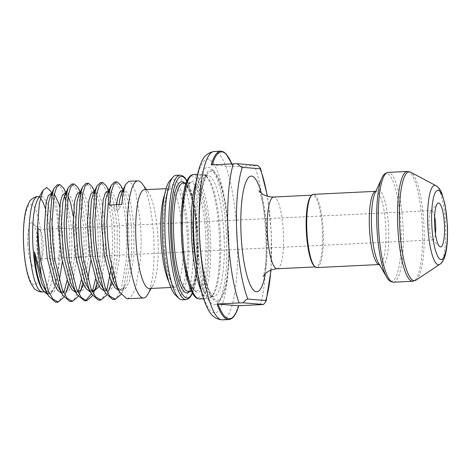 <?xml version="1.0" encoding="UTF-8"?>
<svg xmlns="http://www.w3.org/2000/svg" width="471" height="471" viewBox="0 0 471 471"><rect width="100%" height="100%" fill="white"/><g stroke="black" fill="none" stroke-linecap="round" stroke-linejoin="round"><path stroke-width="0.35" stroke-dasharray="2.35 1.77" d="M434.609 216.483A14.66 3.273 87.2 0 0 431.683 210.637A14.66 3.273 87.2 0 0 430.953 211.061A14.66 3.273 87.2 0 0 429.11 225.008A14.66 3.273 87.2 0 0 432.337 239.568A14.66 3.273 87.2 0 0 433.102 239.922A14.66 3.273 87.2 0 0 435.445 233.816M27.842 244.243A21.99 4.904 87.2 0 0 34.931 265.974A21.99 4.904 87.2 0 0 37.704 245.055A21.99 4.904 87.2 0 0 32.858 223.213A21.99 4.904 87.2 0 0 27.842 244.243M43.197 244.573A14.66 3.273 -92.8 0 1 41.348 258.52A14.66 3.273 -92.8 0 1 40.618 258.944A14.66 3.273 -92.8 0 1 36.626 244.031A14.66 3.273 -92.8 0 1 39.199 229.66A14.66 3.273 -92.8 0 1 39.964 230.013A14.66 3.273 -92.8 0 1 43.197 244.573M169.743 180.864A58.634 13.082 -92.8 0 1 188.641 238.815A58.634 13.082 -92.8 0 1 175.265 294.887M182.083 299.786A62.296 13.9 87.2 0 0 193.028 238.709A62.296 13.9 87.2 0 0 176.048 175.33M220.652 151.156A84.285 18.805 -92.8 0 1 232.468 166.687L254.593 165.609A84.285 18.805 -92.8 0 1 265.75 235.83A84.285 18.805 -92.8 0 1 260.422 304.69M314.198 266.009A35.914 8.013 87.2 0 0 316.076 266.874A35.914 8.013 87.2 0 0 322.394 231.667A35.914 8.013 87.2 0 0 312.603 195.129A35.914 8.013 87.2 0 0 310.813 196.171M316.83 267.569A36.644 8.178 87.2 0 0 323.271 231.644A36.644 8.178 87.2 0 0 313.28 194.364M42.19 289.271A47.642 10.627 87.2 0 0 45.787 291.714A47.642 10.627 87.2 0 0 54.159 245.008A47.642 10.627 87.2 0 0 41.171 196.548L39.387 196.631M40.7 196.619A47.642 10.627 87.2 0 0 37.827 199.327M113.105 299.456L117.52 296.624L121.341 288.841L126.316 259.886L126.911 241.806L126.228 223.625L121.648 193.881L118.351 185.227L114.565 181.983M147.659 294.558A58.634 13.082 87.2 0 0 153.852 240.504A58.634 13.082 87.2 0 0 142.295 183.861M127.376 298.767L131.792 295.935L135.613 288.146L140.588 259.191L141.188 241.117L140.499 222.93L135.925 193.192L132.622 184.538L128.836 181.288M121.082 294.334L123.479 288.735L128.453 259.78L129.054 241.705L128.365 223.519L123.791 193.775L120.417 184.991M67.094 280.198L69.225 262.653L69.826 244.573L69.137 226.392L65.357 199.728M64.415 196.136L61.183 187.852L57.474 184.75M68.507 283.707L71.368 262.547L71.963 244.473L71.28 226.286L66.705 196.542L63.326 187.758M81.365 279.509L83.497 261.958L84.097 243.884L83.408 225.697L78.834 195.96L75.537 187.305L71.745 184.055M82.778 283.018L85.64 261.858L86.24 243.778L85.551 225.597L80.977 195.854L77.603 187.069M95.637 278.814L97.774 261.27L98.368 243.189L97.68 225.008L93.105 195.265L89.808 186.61L86.022 183.366M97.055 282.323L99.911 261.164L100.511 243.089L99.823 224.903L95.248 195.159L91.874 186.375M111.515 266.663L112.64 242.5L111.951 224.314L107.376 194.576L104.079 185.921L100.294 182.671M112.887 272.839L114.182 260.475L114.783 242.394L114.094 224.214L109.519 194.47L106.146 185.686M56.014 302.223L60.235 299.638L63.938 292.497M63.997 297.101L66.741 290.442M70.285 301.534L74.506 298.944L78.21 291.808M78.268 296.406L81.012 289.753M84.556 300.839L85.622 300.645M91.374 293.863L92.481 291.113M92.54 295.717L95.283 289.059M98.828 300.151L103.055 297.56L106.758 290.424M106.811 295.023L109.555 288.37M111.327 281.634L112.163 277.401M149.348 288.529A49.473 11.039 87.2 0 0 152.822 285.638A49.473 11.039 87.2 0 0 158.044 240.027A49.473 11.039 87.2 0 0 148.294 192.239A49.473 11.039 87.2 0 0 144.556 189.701M201.311 290.884A62.296 13.9 87.2 0 0 208.482 298.502A62.296 13.9 87.2 0 0 211.579 296.695A62.296 13.9 87.2 0 0 219.433 237.431A62.296 13.9 87.2 0 0 205.709 175.553A62.296 13.9 87.2 0 0 202.453 174.052A62.296 13.9 87.2 0 0 196.048 182.33M196.878 268.529A60.836 13.571 87.2 0 0 209.842 296.971A60.836 13.571 87.2 0 0 212.863 295.205A60.836 13.571 87.2 0 0 220.534 237.331A60.836 13.571 87.2 0 0 207.128 176.908A60.836 13.571 87.2 0 0 203.949 175.447A60.836 13.571 87.2 0 0 193.799 205.009M195.73 234.729A68.896 15.372 87.2 0 0 217.938 302.818A68.896 15.372 87.2 0 0 226.622 237.278A68.896 15.372 87.2 0 0 211.444 168.842A68.896 15.372 87.2 0 0 195.73 234.729M199.245 234.646A65.964 14.719 87.2 0 0 220.505 299.839A65.964 14.719 87.2 0 0 228.818 237.084A65.964 14.719 87.2 0 0 214.287 171.562A65.964 14.719 87.2 0 0 199.245 234.646M47.777 294.599L53.694 289.306L58.098 271.031L59.44 244.926L56.708 212.109L50.538 191.008M238.768 305.738L238.297 305.761A84.285 18.805 -92.8 0 1 228.818 319.532M257.761 165.409L254.593 165.609M238.715 305.703L238.297 305.761M212.191 164.879A83.555 18.646 87.2 0 0 212.18 164.915L232.886 166.628A83.555 18.646 87.2 0 0 231.832 163.926M232.468 166.687L232.886 166.628L232.468 166.687M212.18 164.915L211.173 164.927M109.543 205.044L116.143 209.984L118.61 209.866L121.671 204.455M188.471 291.402A54.236 12.099 87.2 0 0 198.003 238.232A54.236 12.099 87.2 0 0 183.219 183.054C183.455 183.095 185.038 182.359 188.424 189.46C192.963 200.528 195.777 216.813 196.866 238.32C197.555 258.473 196.283 273.875 193.033 284.525C190.349 291.92 188.7 291.343 188.471 291.402M184.62 182.989A55.702 12.429 -92.8 0 1 196.902 238.326A55.702 12.429 -92.8 0 1 189.872 291.337M205.851 237.849A54.236 12.099 -92.8 0 1 196.319 291.019A54.236 12.099 -92.8 0 1 181.535 235.847A54.236 12.099 -92.8 0 1 191.067 182.677A54.236 12.099 -92.8 0 1 205.851 237.849M182.63 235.747A55.702 12.429 87.2 0 0 197.449 292.409A55.702 12.429 87.2 0 0 207.605 237.808A55.702 12.429 87.2 0 0 192.786 181.147A55.702 12.429 87.2 0 0 182.63 235.747M181.482 235.653A60.836 13.571 -92.8 0 1 192.574 176.024A60.836 13.571 -92.8 0 1 208.759 237.902A60.836 13.571 -92.8 0 1 197.667 297.537A60.836 13.571 -92.8 0 1 181.482 235.653M199.563 298.938A62.296 13.9 87.2 0 0 210.513 237.861A62.296 13.9 87.2 0 0 193.528 174.488M192.374 293.08A60.836 13.571 87.2 0 0 198.055 238.426A60.836 13.571 87.2 0 0 186.94 181.011M179.975 175.141A62.296 13.9 -92.8 0 1 196.955 238.52A62.296 13.9 -92.8 0 1 186.004 299.591M193.922 234.576A76.956 17.174 -92.8 0 1 207.952 159.145A76.956 17.174 -92.8 0 1 228.429 237.425A76.956 17.174 -92.8 0 1 214.399 312.862A76.956 17.174 -92.8 0 1 193.922 234.576M222.394 319.844A84.285 18.805 87.2 0 0 237.207 237.213A84.285 18.805 87.2 0 0 214.234 151.468M23.738 243.901A40.312 8.996 -92.8 0 1 31.086 204.39A40.312 8.996 -92.8 0 1 41.813 245.397A40.312 8.996 -92.8 0 1 34.46 284.908A40.312 8.996 -92.8 0 1 23.738 243.901M42.219 291.885A47.642 10.627 87.2 0 0 50.591 245.185A47.642 10.627 87.2 0 0 45.222 208.341M40.335 198.103A47.642 10.627 87.2 0 0 37.603 196.719M164.697 194.364A49.473 11.039 -92.8 0 1 169.531 188.488A49.473 11.039 -92.8 0 1 183.019 238.821A49.473 11.039 -92.8 0 1 174.323 287.316A49.473 11.039 -92.8 0 1 168.942 281.941M163.584 236.748A53.135 11.857 87.2 0 0 177.72 290.801A53.135 11.857 87.2 0 0 187.411 238.715A53.135 11.857 87.2 0 0 173.269 184.661A53.135 11.857 87.2 0 0 163.584 236.748M385.843 228.612A36.644 8.178 -92.8 0 1 379.402 264.537A36.644 8.178 -92.8 0 1 379.361 264.537L379.744 264.59L378.431 262.924A38.11 8.502 87.2 0 0 388.646 228.517A38.11 8.502 87.2 0 0 375.04 193.028L375.858 191.332A36.644 8.178 -92.8 0 1 385.843 228.612M393.473 282.2A54.972 12.264 87.2 0 0 403.135 228.311A54.972 12.264 87.2 0 0 388.151 172.392M381.804 178.221A53.871 12.022 -92.8 0 1 401.039 228.382A53.871 12.022 -92.8 0 1 386.597 277.013M416.034 280.133A54.477 12.158 87.2 0 0 424.03 227.281A54.477 12.158 87.2 0 0 410.806 172.262M407.368 171.456A54.972 12.264 -92.8 0 1 422.352 227.381A54.972 12.264 -92.8 0 1 412.69 281.269M435.94 185.674A39.735 8.867 -92.8 0 1 445.584 225.803A39.735 8.867 -92.8 0 1 439.755 264.355M265.185 273.875A57.904 12.917 87.2 0 0 266.975 235A57.904 12.917 87.2 0 0 261.27 193.081M277.142 268.758A35.914 8.013 87.2 0 0 283.454 233.551A35.914 8.013 87.2 0 0 273.663 197.019M224.102 237.16A60.836 13.571 87.2 0 0 207.517 175.277A60.836 13.571 87.2 0 0 196.825 234.911A60.836 13.571 87.2 0 0 213.41 296.795A60.836 13.571 87.2 0 0 224.102 237.16M199.569 234.67A64.498 14.389 87.2 0 0 216.731 300.28A64.498 14.389 87.2 0 0 228.488 237.054A64.498 14.389 87.2 0 0 211.332 171.45A64.498 14.389 87.2 0 0 199.569 234.67M270.819 270.171A76.956 17.174 87.2 0 0 267.24 196.224M47.388 293.928L51.268 292.562L54.342 287.893L55.525 284.926L59.982 260.204L60.117 229.247L56.42 203.849L53.535 196.154L51.48 193.887M61.66 293.233L65.54 291.867L68.613 287.198L69.796 284.231L74.253 259.509L74.389 228.553L73.129 215.906M68.077 195.954L65.757 193.192M75.937 292.544L79.811 291.178L82.884 286.509L79.181 294.593M83.614 284.778L88.524 258.82L88.66 227.864L84.963 202.465L82.078 194.77L80.029 192.504M90.208 291.849L94.088 290.483L97.161 285.815L98.345 282.847L102.796 258.126L102.931 227.169L99.234 201.776L96.349 194.076L94.3 191.809M104.48 291.16L108.359 289.795L111.433 285.126C108.383 292.12 104.986 292.279 101.247 285.597L107.465 291.107L111.545 288.911L115.089 282.035L119.54 257.313L119.675 226.357L115.978 200.964L113.27 193.575L110.414 190.808L107.459 193.54C110.397 190.49 107.37 190.637 110.62 193.387L108.571 191.12M112.163 283.395L113.246 280.227M114.053 277.307L117.073 257.437L117.202 226.48L113.505 201.082L110.62 193.387L108.895 190.414M118.857 290.489L122.631 289.1L125.704 284.431L126.887 281.464L131.344 256.742L131.474 225.786L127.782 200.393L124.897 192.692L122.843 190.425M116.608 204.702L116.143 209.984M53.694 289.306L54.342 287.893C51.292 294.887 47.901 295.046 44.156 288.364L50.379 293.875L54.453 291.679L57.998 284.808L59.281 280.575M62.296 262.011L62.584 229.124L59.611 206.675M54.348 194.011L53.323 193.575L52.281 193.799M64.91 295.288L68.613 287.198C65.569 294.192 62.172 294.351 58.428 287.675L64.651 293.186L68.725 290.99L72.269 284.113L76.726 259.391L76.861 228.435L73.164 203.042L70.45 195.648L67.594 192.88L66.552 193.104M74.918 290.112L78.922 292.491L83.002 290.295L86.54 283.424L87.824 279.191M90.838 260.628L91.133 227.74L87.435 202.347L84.721 194.959L81.866 192.192L78.916 194.923M92.145 291.131L89.879 290.048L86.97 286.291L92.404 291.667M99.246 286.498L100.818 282.73L105.269 258.008L105.404 227.051L101.707 201.659L98.998 194.264L96.143 191.497L93.187 194.235C96.125 191.179 93.099 191.332 96.349 194.076L94.624 191.108M117.732 288.04L121.736 290.419L125.816 288.223L129.36 281.346L133.817 256.624L133.947 225.668L130.249 200.275L127.541 192.88L124.685 190.113L121.736 192.851C124.668 189.795 121.648 189.948 124.897 192.692L123.166 189.725M119.075 204.585L118.61 209.866M191.438 291.261L196.319 291.019C196.083 290.984 194.494 291.72 191.108 284.619C186.569 273.551 183.761 257.26 182.671 235.759C181.977 215.606 183.254 200.204 186.498 189.548C189.183 182.159 190.837 182.736 191.067 182.677L186.186 182.913M192.492 293.292L194.488 287.534L197.696 266.898L198.091 238.432L194.758 206.475L189.56 186.275L187.04 180.787M432.337 239.568L439.443 246.368M41.348 258.52L34.931 265.974M170.879 287.487L174.647 287.363C174.976 287.269 173.846 288.27 170.685 280.451C166.934 269.907 164.597 255.347 163.678 236.766C163.066 219.439 164.032 205.739 166.575 195.677C168.965 187.588 170.184 188.477 169.854 188.412L166.086 188.659M258.92 190.567L260.81 195.542L263.454 206.869C264.979 215.341 265.968 224.679 266.415 234.882C266.78 243.937 266.651 252.268 266.033 259.874C264.837 273.186 263.189 276.241 263.089 276.607M311.69 195.177L312.603 195.129M40.618 258.944L78.316 257.119M81.059 256.983L433.102 239.922M148.294 192.239L146.41 189.613M197.596 174.288L202.453 174.052M207.128 176.908L205.709 175.553M203.949 175.447L207.611 175.259C207.876 175.395 206.233 174.517 203.354 184.049C200.14 196.342 198.909 213.222 199.663 234.688C200.805 257.684 203.725 275.612 208.412 288.47C212.203 297.672 213.757 296.648 213.498 296.801L209.842 296.971M220.505 299.839L217.938 302.818M214.287 171.562L211.444 168.842M212.863 295.205L211.579 296.695M203.631 298.738L208.482 298.502M152.822 285.638L151.197 288.44M44.009 291.802L45.787 291.714M39.199 229.66L431.683 210.637M315.17 266.916L316.076 266.874M271.066 270.071L271.325 233.086L267.487 196.301M232.945 166.64L231.897 163.926M52.193 193.852L53.535 196.154L52.134 194.458M66.075 192.492L67.806 195.459C64.556 192.716 67.577 192.562 64.645 195.618M80.353 191.797L82.078 194.77L80.676 193.075M93.452 293.904L97.161 285.815M107.724 293.209L111.433 285.126M121.995 292.52L125.704 284.431L123.243 288.376L120.835 289.747L117.697 287.964M77.874 291.826L74.883 290.036M39.964 230.013L32.858 223.213M430.953 211.061L437.371 203.607"/><path stroke-width="0.71" d="M444.459 225.338A21.99 4.904 -92.8 0 1 439.443 246.368A21.99 4.904 -92.8 0 1 434.603 224.526A21.99 4.904 -92.8 0 1 437.371 203.607A21.99 4.904 -92.8 0 1 444.459 225.338M435.445 233.816A14.66 3.273 87.2 0 0 435.681 225.55A14.66 3.273 87.2 0 0 434.609 216.483M178.821 298.284L175.265 294.887A58.634 13.082 -92.8 0 1 162.348 236.648A58.634 13.082 -92.8 0 1 169.743 180.864L172.951 177.137A62.296 13.9 87.2 0 0 165.097 236.407A62.296 13.9 87.2 0 0 178.821 298.284A62.296 13.9 87.2 0 0 182.083 299.786L186.004 299.591A62.296 13.9 -92.8 0 1 169.024 236.218A62.296 13.9 -92.8 0 1 179.975 175.141L182.63 175.801L184.714 177.496L187.04 180.787M179.975 175.141L176.048 175.33A62.296 13.9 87.2 0 0 172.951 177.137M233.292 163.855L211.173 164.927A84.285 18.805 -92.8 0 1 220.652 151.156L214.234 151.468A84.285 18.805 87.2 0 0 199.416 234.099A84.285 18.805 87.2 0 0 222.394 319.844L228.818 319.532A84.285 18.805 -92.8 0 1 217.001 304.007L239.121 302.93A84.285 18.805 -92.8 0 1 227.958 232.715A84.285 18.805 -92.8 0 1 233.292 163.855L237.254 163.714L257.761 165.409L260.545 168.365L260.116 168.783L242.347 167.317C241.635 167.464 239.939 166.263 237.254 163.714M311.455 195.424L310.813 196.171A35.914 8.013 87.2 0 0 306.285 230.337A35.914 8.013 87.2 0 0 314.198 266.009L314.911 266.686A36.644 8.178 87.2 0 0 316.83 267.569L379.367 264.537A36.644 8.178 -92.8 0 1 369.417 227.257A36.644 8.178 -92.8 0 1 375.817 191.332L313.28 194.364A36.644 8.178 87.2 0 0 311.455 195.424A36.644 8.178 87.2 0 0 306.839 230.29A36.644 8.178 87.2 0 0 314.911 266.686M41.171 196.548A47.642 10.627 87.2 0 0 40.7 196.619M52.193 193.852L50.538 191.008L46.694 187.511L43.096 190.213L37.827 199.327A47.642 10.627 87.2 0 0 32.799 243.248A47.642 10.627 87.2 0 0 42.19 289.271L43.762 291.467L47.777 294.599M123.166 189.725L120.417 184.991L117.026 181.888L114.565 181.983L111.174 185.444L109.054 192.468L106.929 221.288L107.759 239.292L109.873 257.407L117.303 287.01L119.987 292.597L126.929 298.761L143.543 297.984A58.634 13.082 87.2 0 0 147.659 294.558L151.197 288.44M146.41 189.613L142.295 183.861A58.634 13.082 87.2 0 0 137.868 180.852A58.634 13.082 87.2 0 0 127.559 238.332A58.634 13.082 87.2 0 0 143.543 297.984M137.868 180.852L128.836 181.288L125.445 184.75L123.325 191.779L121.671 204.455L109.543 205.044L111.191 192.362L113.652 184.644L116.702 181.877M43.096 190.213L39.34 203.313L37.709 224.696A58.634 13.082 87.2 0 0 37.827 242.683A58.634 13.082 87.2 0 0 41.789 277.354L45.946 290.472L48.631 296.059L55.566 302.223L58.157 302.123L63.997 297.101M37.709 224.696L38.54 242.647L40.653 260.763L48.083 290.366L52.811 298.95L58.157 302.123M65.357 199.728L64.415 196.136M66.075 192.492L63.326 187.758L59.935 184.656L57.474 184.75L54.083 188.212L51.963 195.235L49.844 224.055L50.674 242.059L52.787 260.175L60.217 289.777L62.902 295.364L69.838 301.528L72.428 301.428L78.268 296.406M59.617 184.644L56.567 187.411L54.106 195.129L51.981 223.949L52.811 241.959L54.924 260.069L62.355 289.677L67.082 298.261L72.428 301.428M80.353 191.797L77.603 187.069L74.206 183.961L71.745 184.055L68.354 187.517L66.234 194.547L64.115 223.36L64.945 241.37L67.059 259.48L74.489 289.088L77.173 294.675L84.556 300.839M73.888 183.955L70.838 186.716L68.377 194.441L66.258 223.254L67.082 241.264L69.202 259.38L76.632 288.982L81.353 297.566L86.699 300.739L92.54 295.717M94.624 191.108L91.874 186.375L88.477 183.272L86.016 183.366L82.631 186.828L80.506 193.852L78.386 222.671L79.216 240.675L81.33 258.791L88.76 288.393L91.445 293.981L98.38 300.145L100.971 300.045L106.811 295.023M88.159 183.26L85.11 186.027L82.649 193.746L80.529 222.565L81.353 240.575L83.473 258.685L90.903 288.293L95.625 296.877L100.971 300.045M108.895 190.414L106.146 185.686L102.749 182.577L100.294 182.671L96.902 186.133L94.777 193.163L92.657 221.976L93.488 239.986L95.601 258.096L103.031 287.704L105.716 293.292L112.657 299.456L115.248 299.356L121.082 294.334M102.431 182.571L99.381 185.333L96.92 193.057L94.801 221.87L95.631 239.88L97.744 257.996L105.174 287.598L109.902 296.182L115.242 299.356M63.938 292.497L67.094 280.198M66.741 290.442L68.507 283.707M78.21 291.808L81.365 279.509M81.012 289.753L82.778 283.018M85.622 300.645L91.374 293.863M92.481 291.113L95.637 278.814M95.283 289.059L97.055 282.323M106.758 290.424L111.515 266.663M109.555 288.37L111.327 281.634M112.163 277.401L112.887 272.839M166.086 188.659L144.556 189.701A49.473 11.039 87.2 0 0 135.86 238.202A49.473 11.039 87.2 0 0 149.348 288.529L170.879 287.487M196.048 182.33A62.296 13.9 87.2 0 0 191.503 235.129A62.296 13.9 87.2 0 0 201.311 290.884M193.799 205.009A60.836 13.571 87.2 0 0 193.257 235.082A60.836 13.571 87.2 0 0 196.878 268.529M243.083 302.794C245.538 299.992 247.134 298.749 247.87 299.073L265.638 300.539L266.086 301.252L263.589 304.484L243.083 302.794L239.121 302.93M41.789 277.354L34.43 251.832C34.984 268.67 39.34 285.45 43.738 291.431L43.762 291.467M263.589 304.484L238.768 305.738M217.001 304.007L238.297 305.761M186.186 182.913L183.219 183.054A54.236 12.099 87.2 0 0 173.681 236.224A54.236 12.099 87.2 0 0 188.471 291.402L191.438 291.261M189.872 291.337A55.702 12.429 -92.8 0 1 171.927 236.271A55.702 12.429 -92.8 0 1 184.62 182.989M199.563 298.938C197.661 298.873 196.077 298.09 194.823 296.583C193.086 294.675 191.473 291.749 189.972 287.805C185.344 274.982 182.501 257.596 181.447 235.647C181.029 225.544 181.158 216.054 181.841 207.181C182.489 198.927 183.555 192.044 185.05 186.545C186.157 182.454 187.487 179.369 189.036 177.296C190.137 175.671 191.638 174.735 193.528 174.488A62.296 13.9 87.2 0 0 182.583 235.559A62.296 13.9 87.2 0 0 199.563 298.938L203.631 298.738M186.94 181.011A60.836 13.571 87.2 0 0 170.779 236.171A60.836 13.571 87.2 0 0 192.374 293.08M45.222 208.341A47.642 10.627 87.2 0 0 40.335 198.103M42.219 291.885C39.17 292.609 33.841 288.658 33.93 288.111L30.485 282.529C28.902 278.956 27.571 274.534 26.5 269.271C24.934 261.582 23.95 253.11 23.55 243.866C23.209 235.529 23.409 227.84 24.145 220.805C24.698 215.453 25.593 210.914 26.823 207.193L29.714 201.288C29.579 200.752 34.489 196.295 37.603 196.719A47.642 10.627 87.2 0 0 29.231 243.425A47.642 10.627 87.2 0 0 42.219 291.885L44.009 291.802M168.942 281.941A49.473 11.039 -92.8 0 1 160.835 236.99A49.473 11.039 -92.8 0 1 164.697 194.364M381.804 178.221L375.04 193.028A38.11 8.502 87.2 0 0 371.56 227.11A38.11 8.502 87.2 0 0 378.431 262.924L386.597 277.013A53.871 12.022 -92.8 0 1 376.882 226.386A53.871 12.022 -92.8 0 1 381.804 178.221C383.029 174.912 385.143 172.969 388.151 172.392A54.972 12.264 87.2 0 0 378.49 226.28A54.972 12.264 87.2 0 0 393.473 282.2L412.69 281.269A54.972 12.264 -92.8 0 1 397.707 225.344A54.972 12.264 -92.8 0 1 407.368 171.456L410.806 172.262A54.477 12.158 87.2 0 0 399.602 225.268A54.477 12.158 87.2 0 0 416.034 280.133L412.69 281.269M447.303 225.574A34.66 7.73 87.2 0 0 438.077 190.319A34.66 7.73 87.2 0 0 431.76 224.29A34.66 7.73 87.2 0 0 440.98 259.545A34.66 7.73 87.2 0 0 447.303 225.574M435.94 185.674C438.13 186.728 440.067 189.189 441.757 193.051L445.113 204.785L447.45 225.603C447.821 239.939 446.95 250.213 444.836 256.43C443.529 260.445 441.833 263.089 439.755 264.355A39.735 8.867 -92.8 0 1 427.768 224.337A39.735 8.867 -92.8 0 1 435.94 185.674L410.806 172.262M261.27 193.081A57.904 12.917 87.2 0 0 246.692 180.275A57.904 12.917 87.2 0 0 241.011 232.857A57.904 12.917 87.2 0 0 251.532 287.41A57.904 12.917 87.2 0 0 265.185 273.875M258.926 190.584L261.093 192.933C264.096 195.618 268.282 196.978 273.663 197.019A35.914 8.013 87.2 0 0 267.351 232.227A35.914 8.013 87.2 0 0 277.142 268.758L315.17 266.916M242.347 167.317A76.956 17.174 87.2 0 0 236.742 232.503A76.956 17.174 87.2 0 0 247.87 299.073M265.638 300.539A76.956 17.174 87.2 0 0 270.819 270.171M267.24 196.224A76.956 17.174 87.2 0 0 260.116 168.783M218.008 303.995A83.555 18.646 87.2 0 0 238.715 305.703M231.832 163.926A83.555 18.646 87.2 0 0 212.191 164.879M43.738 291.431L47.388 293.928M51.48 193.887L50.85 193.693L48.201 195.818L46.087 202.624L44.486 227.21L47.206 258.026L53.753 283.283L57.627 290.277L61.66 293.233M73.129 215.906L70.691 203.16L68.077 195.954M65.757 193.192L65.122 193.004L62.472 195.129L60.359 201.935L58.757 226.516L61.477 257.337L68.03 282.594L71.898 289.588L75.937 292.544M77.874 291.826L80.423 290.448L83.614 284.778M80.029 192.504L79.393 192.309L76.744 194.435L74.63 201.241L73.029 225.827L75.749 256.642L82.301 281.899L86.175 288.894L90.208 291.849M94.3 191.809L93.67 191.62L91.015 193.746L88.901 200.552L87.3 225.132L90.02 255.953L96.573 281.211L100.447 288.205L104.48 291.16M111.433 285.126L112.163 283.395M113.246 280.227L114.053 277.307M108.571 191.12L107.941 190.926L105.292 193.051L103.173 199.857L101.571 224.443L104.291 255.258L110.844 280.516L114.771 287.581L118.857 290.489M122.843 190.425L122.213 190.237L119.563 192.362L117.444 199.168L116.608 204.702M34.43 251.832L35.407 258.597L41.954 283.854L48.631 296.059M59.281 280.575L62.296 262.011M59.611 206.675L58.893 203.731L54.348 194.011M52.281 193.799L50.373 196.307L48.554 202.506L46.953 227.087L49.679 257.908L56.226 283.165L62.902 295.364M66.552 193.104L64.645 195.618L62.831 201.812L61.23 226.398L63.95 257.213L70.497 282.47L72.699 286.98L74.918 290.112M87.824 279.191L90.838 260.628M80.676 193.075L80.005 193.216L78.916 194.923L77.103 201.123L75.501 225.703L78.221 256.524L84.774 281.782L91.445 293.981M92.404 291.667L93.193 291.802L99.246 286.498M96.902 186.133L93.187 194.235L91.374 200.428L89.773 225.014L92.493 255.83L99.045 281.087L105.716 293.292M111.174 185.444L107.459 193.54L105.645 199.739L104.044 224.32L106.764 255.141L113.317 280.398L115.519 284.908L117.732 288.04M125.445 184.75L121.736 192.851L119.917 199.045L119.075 204.585M222.394 319.844C215.901 319.391 211.102 315.841 208.011 309.194C200.381 295.235 195.047 265.567 193.734 234.54C192.521 205.109 195.012 177.449 200.934 163.49C203.372 156.555 207.805 152.545 214.234 151.468M263.095 276.589L265.014 274.045C267.74 271.084 271.785 269.324 277.142 268.758M273.663 197.019L311.69 195.177M388.151 172.392L407.368 171.456M78.316 257.119L81.059 256.983M37.603 196.719L39.387 196.631M84.562 300.839L86.699 300.739M193.528 174.488L197.596 174.288M439.755 264.355L416.034 280.133M393.473 282.2C390.424 281.917 388.128 280.186 386.597 277.013M266.086 301.252L271.066 270.071M267.487 196.301L260.545 168.365M231.897 163.926L226.062 153.87L223.613 151.898L220.652 151.156M238.773 305.714C236.112 314.599 232.792 319.208 228.818 319.532M52.134 194.458L51.463 194.6L50.373 196.307L54.083 188.212M74.883 290.036L72.699 286.98L77.173 294.675M97.161 285.815L94.7 289.759L92.145 291.131M117.697 287.964L115.519 284.908L119.987 292.597M64.645 195.618L68.354 187.517M78.916 194.923L82.631 186.828M192.492 293.292L190.502 296.783L188.594 298.673L186.004 299.591"/></g></svg>
